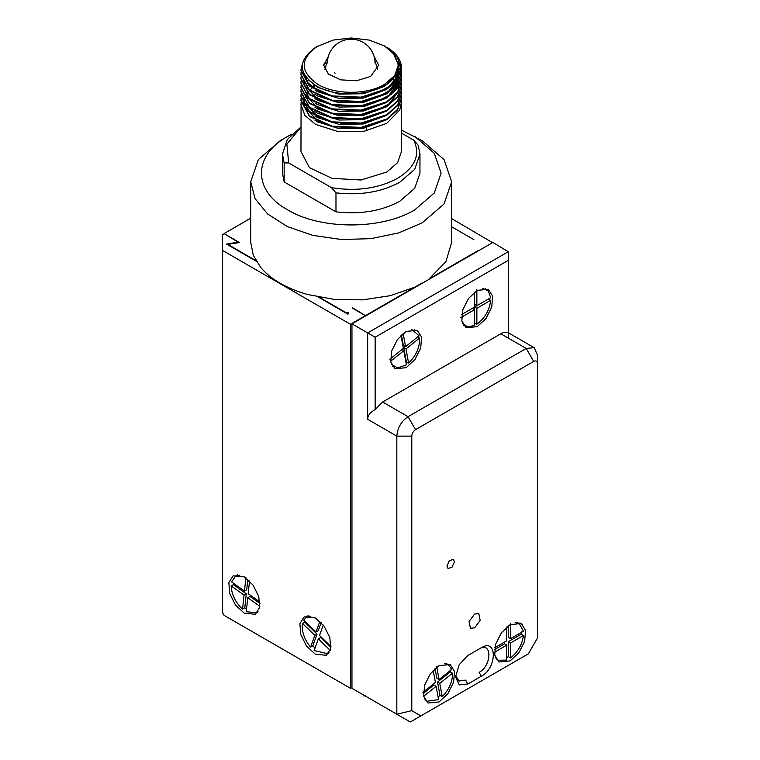 <?xml version="1.0" encoding="UTF-8"?>
<svg xmlns="http://www.w3.org/2000/svg" width="760" height="760" viewBox="0 0 760 760"><rect width="100%" height="100%" fill="white"/><g stroke="black" fill="none" stroke-linecap="round" stroke-linejoin="round"><path stroke-width="1.14" d="M403.151 333.488L405.574 346.645L403.332 345.353L401.423 334.998M405.906 362.188L406.353 361.798L403.75 347.652L405.241 346.455M405.574 346.645L419.121 335.825L411.72 329.374M403.75 347.652L405.992 348.945L419.548 338.124L417.297 336.832M405.992 348.945L408.595 363.09L406.353 361.798M401.546 349.41L403.788 350.712L406.391 364.847L397.736 367.983L391.485 364.43M390.241 361.532L403.788 350.712M389.823 359.233L403.37 348.403L400.985 335.426M419.548 338.124C419.862 347.263 416.214 355.585 408.595 363.09M476.862 289.778L476.862 305.71L474.62 304.418M474.62 292.144L474.62 307.002L461.748 314.44L472.368 308.303L474.62 309.595L474.62 307.002L488.414 299.041L490.656 300.333C489.45 310.26 484.851 318.221 476.862 324.226L474.62 322.933M476.862 305.71L490.656 297.749L488.262 290.976L482.771 288.344M474.62 307.002L476.862 308.303L490.656 300.333M476.862 308.303L476.862 324.226M460.826 317.556L474.62 309.595L474.62 325.527L467.561 326.838L462.536 323.399M315.02 648.1L312.835 645.838L310.593 647.14C304.171 639.198 301.483 631.303 302.527 623.457L304.769 622.155L304.978 621.271M329.061 652.755L327.74 653.733L314.137 650.579L318.335 638.827L320.577 637.535L330.856 647.539M321.147 622.611L318.25 630.705L316.008 632.006L303.734 620.065L306.603 617.101L310.897 616.113M304.769 622.155L317.043 634.096L312.835 645.838M318.335 638.827L330.609 650.769M330.961 646.542L319.542 635.445L323.266 625.033M316.008 632.006L319.827 621.309M317.043 634.096L314.792 635.389L302.527 623.457M314.792 635.389L310.593 647.14M492.945 242.877L451.697 218.633M508.278 338.095L508.278 260.366L375.136 337.231L367.659 332.918L508.278 251.731L492.945 242.45M414.922 330.173L414.361 329.327M406.182 331.408L417.287 330.305L421.591 337.108L420.688 348.099L414.903 359.584L406.182 367.678L395.077 368.78L390.773 361.978L391.666 350.977L397.452 339.501L406.182 331.408M393.765 366.795L392.758 366.719M477.233 326.658L466.127 327.75L461.823 320.948L462.726 309.956L468.502 298.471L477.233 290.377L488.338 289.275L492.642 296.077L491.748 307.078L485.963 318.563L477.233 326.658M415.53 429.647L408.044 416.689C401.233 421.391 397.499 427.87 396.824 436.126L396.824 714.229L351.956 688.313L351.956 323.845L367.659 332.918L367.659 419.283L396.824 436.126L411.787 436.126C412.015 433.371 413.259 431.214 415.53 429.647L533.71 361.418L526.224 348.46L534.156 347.672L508.278 332.728C506.131 331.835 503.642 332.177 500.792 333.783L526.224 348.46L408.044 416.689L382.622 402.012L375.136 409.621L375.136 337.231M382.622 402.012L500.792 333.783M485.982 289.151L485.412 288.306M463.818 325.707L464.835 325.774M508.278 251.731L508.278 260.366M367.659 419.283C367.773 415.445 370.262 412.233 375.136 409.621M537.443 633.042L537.443 354.939L537.443 638.106L528.361 653.828L410.295 722L351.956 688.313M519.887 622.906L522.471 624.397M534.156 347.672L537.443 354.939M492.565 242.659L351.956 323.845M439.09 701.917L427.984 703.019L423.681 696.217L424.574 685.216L430.359 673.74L439.09 665.646L450.195 664.544L454.499 671.346L453.596 682.347L447.82 693.823L439.09 701.917M510.15 660.896L499.035 661.998L494.741 655.196L495.634 644.195L501.419 632.719L510.15 624.625L521.255 623.523L525.549 630.325L524.656 641.317L518.871 652.802L510.15 660.896M467.884 684L459.163 684.864L455.544 676.875L459.163 664.706L467.884 655.5L481.346 647.729C497.268 637.649 497.268 667.917 481.346 676.229L467.884 684L465.642 680.114L458.888 681.017L455.601 675.469M474.62 627.864L470.383 628.283L469.091 621.5L474.62 614.042L478.847 613.624L480.139 620.407L474.62 627.864M446.947 566.105L449.255 560.785L453.33 559.369L454.423 561.792L452.115 567.112L448.039 568.528L446.947 566.105M411.787 436.126L411.787 710.647L420.869 715.892L528.361 653.828M537.443 363.574C537.225 361.076 535.981 360.363 533.71 361.418M411.787 710.647L396.824 714.229L410.295 722L420.869 715.892M481.346 676.229L479.104 672.343C492.128 665.542 492.128 640.775 479.104 649.021L481.346 647.729M352.583 307.8L365.788 315.856M256.281 261.269L226.537 244.093L238.118 242.145L224.048 233.595L239.571 242.554L229.862 244.055L228.541 244.824L255.901 260.613M250.715 218.196L224.048 233.595M414.618 287.233L390.298 295.678L362.852 299.858L334.485 299.44L307.448 294.462C286.624 288.505 271.054 279.509 260.737 267.491L253.251 255.189L250.715 242.231L250.715 181.773L255.047 198.616L267.653 214.006L287.46 226.623L312.749 235.372L341.354 239.505L370.804 238.668L398.572 232.94L422.256 222.794L444.039 203.975L451.697 181.773L444.039 159.571L422.265 140.752L401.451 130.093M365.788 315.428L421.999 282.976M319.352 297.255L346.712 313.053L348.042 312.284M451.697 181.773L451.697 242.231L445.892 261.659L429.153 278.844L477.983 250.648M473.869 239.637L451.697 226.832M244.245 613.178L235.514 605.083L229.729 593.607L228.836 582.606L233.139 575.804L244.245 576.906L252.976 585L258.761 596.476L259.654 607.477L255.351 614.279L244.245 613.178M222.556 612.75L222.556 250.439L350.455 324.273L350.455 688.313L224.048 615.334L222.556 612.75M315.305 617.928L304.199 616.825L299.896 623.637L300.789 634.628L306.574 646.105L315.305 654.198L326.41 655.3L330.704 648.498L329.812 637.507L324.026 626.021L315.305 617.928M224.048 234.023L222.556 234.887L222.556 250.439M350.455 324.273L365.417 315.637L352.583 308.237M348.622 312.806L347.976 314.203L318.221 297.027M237.434 623.067L350.455 688.313M365.417 695.229L363.916 696.093M307.116 615.856L306.204 617.348M224.048 615.334L237.509 623.114L224.048 615.334M237.747 242.364L237.747 242.839M444.609 663.613L448.172 664.601L451.82 669.361L439.08 679.535L436.63 666.235M450.043 669.883L450.281 671.897L452.523 673.189C452.533 681.72 449.103 689.548 442.225 696.663L439.983 695.371L438.083 697.024M423.367 696.483L436.107 686.299L438.558 699.599L427.015 701.233L424.374 698.63M439.08 679.535L436.829 678.243L435.052 668.582M423.387 693.376L433.865 685.007L436.107 686.299M439.983 695.371L437.541 682.072L450.281 671.897M433.181 670.386L435.404 682.47L422.665 692.645M437.541 682.072L439.784 683.373L442.225 696.663M439.784 683.373L452.523 673.189M515.631 622.592L519.222 623.57L523.488 631.17L510.52 638.656L510.52 623.675M521.36 631.959L521.246 634.192L523.488 635.483C522.111 644.67 517.788 652.165 510.52 657.951L508.278 656.659L506.778 657.647M493.81 652.621L506.778 645.135L506.778 660.117L498.075 660.212L495.425 657.59M510.52 638.656L508.278 637.364L508.278 625.832M494.551 649.6L504.536 643.834L506.778 645.135M508.278 656.659L508.278 641.678L521.246 634.192M506.778 626.981L506.778 640.813L494.798 647.729M508.278 641.678L510.52 642.979L510.52 657.951M510.52 642.979L523.488 635.483M418.247 145.34L413.744 140.154C420.641 154.612 415.255 167.333 397.575 178.315C378.546 188.518 356.506 191.634 331.474 187.653L335.977 192.84C360.411 195.614 381.691 192.061 399.817 182.2L414.722 169.328L419.957 154.137L418.247 145.34M401.451 133.048L413.744 140.154M366.434 130.825L366.434 127.727M335.977 192.84L335.977 211.85C360.411 214.614 381.691 211.061 399.817 201.2L414.722 188.328L419.957 173.137L419.957 154.137M401.346 100.424L401.451 151.544L397.623 162.649L386.735 172.055L361.01 179.996L331.977 178.343L309.434 167.656L300.96 151.544L301.074 102.581M340.328 123.225L360.905 123.082M300.96 127.214L286.881 144.162L288.658 162.934L331.474 187.653M300.96 127.034L287.242 139.574L282.445 154.137L284.154 162.925L288.658 162.934M282.445 154.137L282.445 173.137L284.154 181.925L284.154 162.925M335.977 211.85L284.154 181.925M291.755 134.197L287.631 136.43C252.785 155.543 252.785 190.732 287.631 209.845C320.729 229.957 381.681 229.957 414.779 209.845L434.273 193.002L441.113 173.137L434.273 153.273L414.779 136.43M401.451 102.324L399.731 110.001L386.735 123.367L364.211 131.233L338.2 131.594L315.675 124.45L304.883 115.434L300.96 104.481M287.631 136.43L280.145 140.752L258.362 159.571L250.715 181.773M401.384 66.87L397.623 79.677L386.735 89.357L361.01 97.698L331.977 96.453L309.434 86.174L300.96 70.471L302.48 63.564M401.441 72.352L397.623 83.999L386.735 93.679L361.01 102.02L331.977 100.776L309.434 90.497L300.96 74.518M398.572 67.041L400.843 72.361M400.909 72.627L401.28 74.518M401.318 74.784L401.451 76.94L397.623 88.312L386.735 97.993L361.01 106.334L331.977 105.089L309.434 94.81L300.96 78.831M401.441 80.997L397.623 92.635L386.735 102.315L361.01 110.656L331.977 109.411L309.434 99.132L300.96 83.153M401.441 85.31L397.623 96.947L386.735 106.628L361.01 114.978L331.977 113.734L309.434 103.445L300.96 87.742L301.102 85.576M401.441 89.632L397.623 101.27L386.735 110.951L361.01 119.291L331.977 118.047L309.434 107.768L300.96 91.789M401.441 93.945L397.623 105.593L386.735 115.273L361.01 123.614L331.977 122.37L309.434 112.09L300.96 96.377L301.102 94.221M401.441 98.268L397.623 109.905L386.735 119.586L361.01 127.927L331.977 126.682L309.434 116.403L300.96 100.69L301.102 98.534M314.365 85.31L312.198 86.925M303.82 103.132L304.37 106.087M304.655 107.036L317.699 120.849L326.334 124.63M303.82 97.736L304.37 101.764M304.655 102.714L317.699 116.527L326.334 120.317M396.283 82.612L395.884 81.899M394.934 80.446L393.699 78.831M304.655 94.078L317.699 107.891L326.334 111.682M374.243 111.568L388.712 104.091L397.565 92.71M398.572 86.307L398.164 83.191M398.022 82.612L397.508 80.997M397.072 79.895L394.991 76.209M398.572 81.985L398.506 80.997M398.449 80.456L398.164 78.879L396.967 82.317L391.305 90.003M398.022 78.299L396.321 74.043M303.82 80.456L304.37 84.493M304.655 85.443L317.699 99.256L326.334 103.046M374.243 102.932L388.712 95.456L397.565 84.075M397.898 83.059L398.582 78.299L398.306 82.431M374.243 98.62L388.712 91.133L397.565 79.752M397.898 78.727L398.582 73.986L398.154 70.205M303.952 73.777L308.227 83.03L317.699 90.62L326.334 94.401M374.243 94.297L388.712 86.82L396.967 76.912L398.506 68.039M308.161 79.714L317.699 87.381L338.941 94.097L363.47 93.736L384.712 86.298L396.967 73.682L398.582 65.427L398.212 68.846C394.288 78.043 389.87 83.495 384.949 85.196C367.612 96.225 334.979 96.748 316.863 86.222C297.683 73.349 297.483 60.239 316.264 46.911L333.194 40.071L351.205 38L369.217 40.071L384.484 45.961L394.687 54.777L398.278 65.179L394.687 75.572L384.484 84.388C367.166 94.924 335.245 94.924 317.917 84.388C299.677 71.582 299.677 58.767 317.917 45.961M302.698 62.557L300.96 69.929L309.434 85.633L331.977 95.921L361.01 97.156L386.735 88.815C393.756 83.828 397.452 80.503 397.822 78.84L401.441 67.507L396.349 55.499L385.187 46.37M398.449 68.581L396.967 77.995L391.286 85.709M386.374 89.576L363.47 98.059L338.941 98.42L317.699 91.703L314.963 90.031M398.022 70.737L398.363 72.361M398.449 72.903L398.572 74.518M398.582 73.986L398.306 78.109M386.374 93.888L363.47 102.381L338.941 102.733L317.699 96.016L314.963 94.354M397.309 72.894L398.363 76.684M398.449 77.216L398.506 77.776M398.544 78.252L398.572 78.84M398.135 83.239L396.967 86.63L391.305 94.326M386.374 98.211L363.47 106.694L338.941 107.055L317.699 100.339L314.963 98.667M396.026 74.585L397.86 78.793M398.022 79.372L398.363 80.997M398.449 81.538L398.506 82.099M398.544 82.574L398.582 83.695M386.374 102.524L363.47 111.017L338.941 111.378L317.699 104.652L314.963 102.989M323.75 64.21L326.22 63.308M394.934 77.206L395.979 78.831M397.309 81.529L397.86 83.115M398.022 83.695L398.506 86.412M398.544 86.887L398.572 87.476M386.374 106.846L363.47 115.33L338.941 115.691L317.699 108.974L314.963 107.312M393.233 79.363L394.544 80.987M395.485 82.346L395.979 83.144M386.374 111.159L363.47 119.653L338.941 120.013L317.699 113.287L314.963 111.625M386.374 115.482L363.47 123.966L338.941 124.326L317.699 117.61L314.963 115.947M386.374 119.804L363.47 128.288L338.941 128.649L317.699 121.923L314.963 120.26M303.829 102.59L303.895 101.602M304.066 100.434L304.447 98.809M304.722 97.945L305.244 96.644M305.491 96.102L305.786 95.522M306.717 93.945L307.401 92.957M308.322 91.779L309.453 90.516M310.356 89.623L312.018 88.151M312.882 87.466L315.162 85.852M301.074 98.268L300.96 100.159L309.434 115.862L331.977 126.141L361.01 127.385L386.735 119.044L397.623 109.364L401.451 97.993L401.346 96.102M301.074 93.945L300.96 95.836L309.434 111.549L331.977 121.828L361.01 123.073L386.735 114.731L397.623 105.051L401.451 93.679L401.346 91.789M301.074 89.632L300.96 91.523L309.434 107.227L331.977 117.505L361.01 118.75L386.735 110.409L397.623 100.728L401.451 89.357L401.346 87.466M301.074 85.31L300.96 87.201L309.434 102.913L331.977 113.192L361.01 114.437L386.735 106.096L397.623 96.415L401.451 85.044L401.346 83.153M301.074 80.997L300.96 82.878L309.434 98.591L331.977 108.87L361.01 110.114L386.735 101.773L397.623 92.093L401.451 80.721L401.346 78.831M401.318 78.565L400.976 76.674M400.909 76.409L400.339 74.518M400.235 74.243L398.164 70.157M301.074 76.674L300.96 78.565L309.434 94.278L331.977 104.557L361.01 105.802L386.735 97.46L397.623 87.77L401.451 76.409L401.346 74.518M301.074 72.352L300.96 74.243L309.434 89.956L331.977 100.234L361.01 101.479L386.735 93.138L397.623 83.457L401.451 72.086L401.346 70.195M401.318 69.929L398.059 61.351M401.451 68.305L401.441 67.507C401.128 59.641 396.216 52.896 386.735 47.253M398.582 65.427L392.93 52.468L384.57 46.008M374.043 56.335L378.708 65.179L370.652 76.409L356.573 80.75L340.68 79.847L328.339 73.995L323.703 65.179L328.358 56.335M258.01 611.724L256.69 612.712L246.269 611.753L247.76 597.731L250.002 596.438L259.939 603.506M246.639 609.264L244.796 607.819L242.554 609.111C235.495 602.49 231.695 594.767 231.154 585.941L233.396 584.639L233.443 583.214M247.808 579.433L246.715 589.76L244.473 591.052L231.582 581.894L235.543 576.07L239.903 575.101M233.396 584.639L246.287 593.797L244.796 607.819M247.76 597.731L259.825 606.309M259.853 601.977L248.188 593.693L249.536 581.01M244.473 591.052L245.955 577.03M246.287 593.797L244.045 595.089L231.154 585.941M244.045 595.089L242.554 609.111M335.103 73.131L334.372 72.732M375.003 63.013A23.797 23.797 0 0 0 329.859 52.478A23.797 23.797 0 0 0 327.408 63.013M328.795 653.135L327.75 653.742M308.835 615.799L306.594 617.091M446.281 663.508L448.172 664.601M425.125 700.15L427.015 701.242M517.332 622.478L519.222 623.57M496.175 659.119L498.075 660.212M398.582 70.746L398.582 69.663M300.96 100.159L300.96 100.69M401.451 97.993L401.451 98.534M300.96 95.836L300.96 96.377M401.451 93.679L401.451 94.221M300.96 91.523L300.96 92.055M401.451 89.357L401.451 89.898M300.96 87.201L300.96 87.742M401.451 85.044L401.451 85.576M300.96 82.878L300.96 83.419M401.451 80.721L401.451 81.263M300.96 78.565L300.96 79.106M401.451 76.409L401.451 76.94M300.96 74.243L300.96 74.784M401.451 72.086L401.451 72.627M300.96 69.929L300.96 70.471M257.745 612.104L256.69 612.712M237.775 574.778L235.534 576.07M324.824 69.663L327.55 60.401M374.86 60.401L377.587 69.663"/></g></svg>
